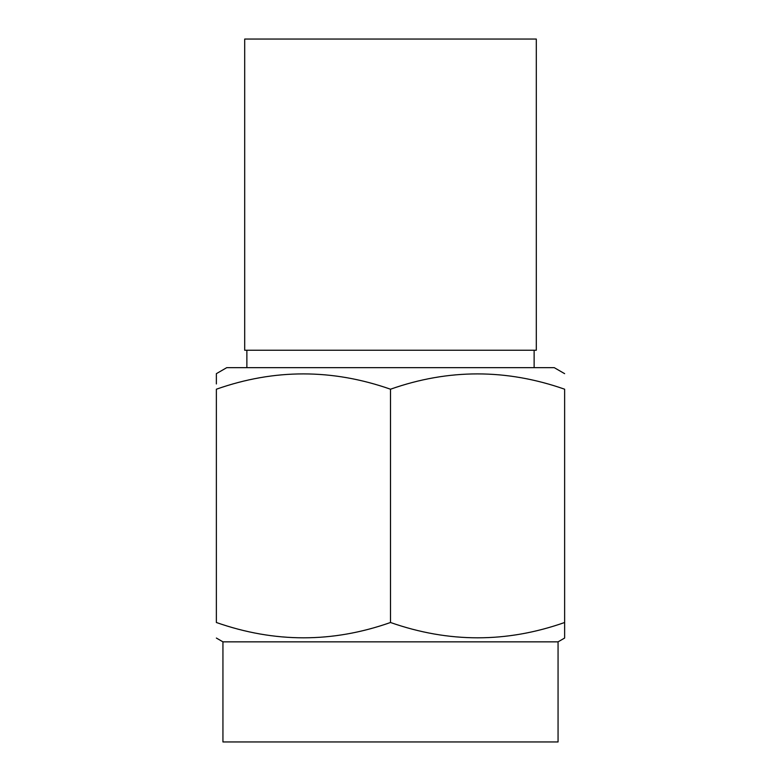 <?xml version="1.0" encoding="UTF-8"?>
<svg xmlns="http://www.w3.org/2000/svg" width="781" height="781" viewBox="0 0 781 781"><rect width="100%" height="100%" fill="white"/><g stroke="black" fill="none" stroke-linecap="round" stroke-linejoin="round"><path stroke-width="1.17" d="M558.064 641.845L222.936 641.845L222.936 741.95L558.064 741.95L558.064 641.845L564.634 638.048L564.634 622.496C506.742 642.919 448.694 642.919 390.5 622.496C332.608 642.919 274.561 642.919 216.366 622.496L216.366 389.211C274.258 368.798 332.306 368.798 390.5 389.211C448.392 368.798 506.439 368.798 564.634 389.211L564.634 627.768M222.936 641.845L216.366 638.048M216.366 383.94L216.366 373.66L226.773 367.646L554.227 367.646L564.634 373.66M390.5 622.496L390.5 389.211M244.697 39.05L244.697 350.239L536.303 350.239L536.303 39.05L244.697 39.05M534.126 367.646L534.126 350.239M246.874 367.646L246.874 350.239"/></g></svg>
